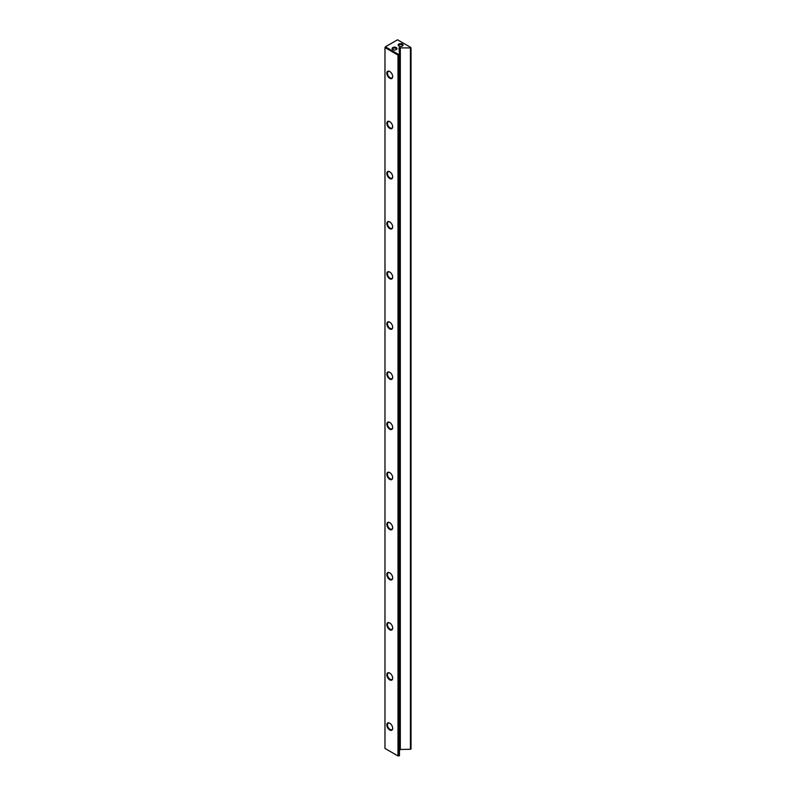 <?xml version="1.0" encoding="UTF-8"?>
<svg xmlns="http://www.w3.org/2000/svg" width="796" height="796" viewBox="0 0 796 796"><rect width="100%" height="100%" fill="white"/><g stroke="black" fill="none" stroke-linecap="round" stroke-linejoin="round"><path stroke-width="1.19" d="M398.866 46.069L398.866 46.069A2.458 1.423 180 0 1 398.866 44.059A2.458 1.423 180 0 1 402.338 44.059A2.458 1.423 180 0 1 402.338 46.069A2.458 1.423 180 0 1 398.866 46.069L398.866 46.069M402.089 46.188A1.841 1.065 0 0 0 402.448 45.561A1.841 1.065 0 0 0 401.91 44.815A1.841 1.065 0 0 0 399.9 44.586A1.841 1.065 0 0 0 398.766 45.561A1.841 1.065 0 0 0 399.114 46.188M392.786 49.571L392.786 49.571A2.458 1.423 180 0 1 392.786 47.571A2.458 1.423 180 0 1 396.259 47.571A2.458 1.423 180 0 1 396.259 49.571A2.458 1.423 180 0 1 392.786 49.571L392.786 49.571M396.01 49.7A1.841 1.065 0 0 0 396.368 49.073A1.841 1.065 0 0 0 395.831 48.327A1.841 1.065 0 0 0 393.821 48.088A1.841 1.065 0 0 0 392.687 49.073A1.841 1.065 0 0 0 393.035 49.7M389.751 730.002A4.149 2.388 60 0 1 386.816 724.927A4.149 2.388 60 0 1 389.751 723.236L389.751 723.236A4.149 2.388 60 0 1 392.677 728.31A4.149 2.388 60 0 1 389.751 730.002M389.921 723.335A3.682 2.129 -120 0 0 388.239 723.246A3.682 2.129 -120 0 0 387.672 726.191A3.682 2.129 -120 0 0 390.08 729.444A3.682 2.129 -120 0 0 391.921 729.624A3.682 2.129 -120 0 0 392.677 728.121M389.751 679.874A4.149 2.388 60 0 1 386.816 674.799A4.149 2.388 60 0 1 389.751 673.108L389.751 673.108A4.149 2.388 60 0 1 392.677 678.182A4.149 2.388 60 0 1 389.751 679.874M389.921 673.207A3.682 2.129 -120 0 0 388.239 673.108A3.682 2.129 -120 0 0 387.672 676.063A3.682 2.129 -120 0 0 390.08 679.306A3.682 2.129 -120 0 0 391.921 679.495A3.682 2.129 -120 0 0 392.677 677.983M389.751 629.736A4.149 2.388 60 0 1 386.816 624.661A4.149 2.388 60 0 1 389.751 622.97L389.751 622.97A4.149 2.388 60 0 1 392.677 628.044A4.149 2.388 60 0 1 389.751 629.736M389.921 623.079A3.682 2.129 -120 0 0 388.239 622.979A3.682 2.129 -120 0 0 387.672 625.925A3.682 2.129 -120 0 0 390.08 629.178A3.682 2.129 -120 0 0 391.921 629.357A3.682 2.129 -120 0 0 392.677 627.855M389.751 579.607A4.149 2.388 60 0 1 386.816 574.533A4.149 2.388 60 0 1 389.751 572.841L389.751 572.841A4.149 2.388 60 0 1 392.677 577.916A4.149 2.388 60 0 1 389.751 579.607M389.921 572.941A3.682 2.129 -120 0 0 388.239 572.841A3.682 2.129 -120 0 0 387.672 575.797A3.682 2.129 -120 0 0 390.08 579.04A3.682 2.129 -120 0 0 391.921 579.229A3.682 2.129 -120 0 0 392.677 577.717M389.751 529.469A4.149 2.388 60 0 1 386.816 524.395A4.149 2.388 60 0 1 389.751 522.703L389.751 522.703A4.149 2.388 60 0 1 392.677 527.778A4.149 2.388 60 0 1 389.751 529.469M389.921 522.813A3.682 2.129 -120 0 0 388.239 522.713A3.682 2.129 -120 0 0 387.672 525.659A3.682 2.129 -120 0 0 390.08 528.912A3.682 2.129 -120 0 0 391.921 529.091A3.682 2.129 -120 0 0 392.677 527.589M389.751 479.341A4.149 2.388 60 0 1 386.816 474.267A4.149 2.388 60 0 1 389.751 472.575L389.751 472.575A4.149 2.388 60 0 1 392.677 477.65A4.149 2.388 60 0 1 389.751 479.341M389.921 472.675A3.682 2.129 -120 0 0 388.239 472.575A3.682 2.129 -120 0 0 387.672 475.53A3.682 2.129 -120 0 0 390.08 478.774A3.682 2.129 -120 0 0 391.921 478.963A3.682 2.129 -120 0 0 392.677 477.451M389.751 429.203A4.149 2.388 60 0 1 386.816 424.129A4.149 2.388 60 0 1 389.751 422.437L389.751 422.437A4.149 2.388 60 0 1 392.677 427.512A4.149 2.388 60 0 1 389.751 429.203M389.921 422.547A3.682 2.129 -120 0 0 388.239 422.447A3.682 2.129 -120 0 0 387.672 425.402A3.682 2.129 -120 0 0 390.08 428.646A3.682 2.129 -120 0 0 391.921 428.825A3.682 2.129 -120 0 0 392.677 427.323M389.751 379.075A4.149 2.388 60 0 1 386.816 374.001A4.149 2.388 60 0 1 389.751 372.309L389.751 372.309A4.149 2.388 60 0 1 392.677 377.384A4.149 2.388 60 0 1 389.751 379.075M389.921 372.409A3.682 2.129 -120 0 0 388.239 372.309A3.682 2.129 -120 0 0 387.672 375.264A3.682 2.129 -120 0 0 390.08 378.508A3.682 2.129 -120 0 0 391.921 378.697A3.682 2.129 -120 0 0 392.677 377.185M389.751 328.937A4.149 2.388 60 0 1 386.816 323.863A4.149 2.388 60 0 1 389.751 322.171L389.751 322.171A4.149 2.388 60 0 1 392.677 327.246A4.149 2.388 60 0 1 389.751 328.937M389.921 322.28A3.682 2.129 -120 0 0 388.239 322.181A3.682 2.129 -120 0 0 387.672 325.136A3.682 2.129 -120 0 0 390.08 328.38A3.682 2.129 -120 0 0 391.921 328.559A3.682 2.129 -120 0 0 392.677 327.056M389.751 278.809A4.149 2.388 60 0 1 386.816 273.734A4.149 2.388 60 0 1 389.751 272.043L389.751 272.043A4.149 2.388 60 0 1 392.677 277.117A4.149 2.388 60 0 1 389.751 278.809M389.921 272.142A3.682 2.129 -120 0 0 388.239 272.043A3.682 2.129 -120 0 0 387.672 274.998A3.682 2.129 -120 0 0 390.08 278.242A3.682 2.129 -120 0 0 391.921 278.431A3.682 2.129 -120 0 0 392.677 276.918M389.751 228.671A4.149 2.388 60 0 1 386.816 223.596A4.149 2.388 60 0 1 389.751 221.905L389.751 221.905A4.149 2.388 60 0 1 392.677 226.979A4.149 2.388 60 0 1 389.751 228.671M389.921 222.014A3.682 2.129 -120 0 0 388.239 221.915A3.682 2.129 -120 0 0 387.672 224.87A3.682 2.129 -120 0 0 390.08 228.114A3.682 2.129 -120 0 0 391.921 228.293A3.682 2.129 -120 0 0 392.677 226.79M389.751 178.543A4.149 2.388 60 0 1 386.816 173.468A4.149 2.388 60 0 1 389.751 171.777L389.751 171.777A4.149 2.388 60 0 1 392.677 176.851A4.149 2.388 60 0 1 389.751 178.543M389.921 171.876A3.682 2.129 -120 0 0 388.239 171.777A3.682 2.129 -120 0 0 387.672 174.732A3.682 2.129 -120 0 0 390.08 177.976A3.682 2.129 -120 0 0 391.921 178.165A3.682 2.129 -120 0 0 392.677 176.652M389.751 128.415A4.149 2.388 60 0 1 386.816 123.33A4.149 2.388 60 0 1 389.751 121.639L389.751 121.639A4.149 2.388 60 0 1 392.677 126.713A4.149 2.388 60 0 1 389.751 128.415M389.921 121.748A3.682 2.129 -120 0 0 388.239 121.649A3.682 2.129 -120 0 0 387.672 124.604A3.682 2.129 -120 0 0 390.08 127.848A3.682 2.129 -120 0 0 391.921 128.027A3.682 2.129 -120 0 0 392.677 126.524M389.751 78.277A4.149 2.388 60 0 1 386.816 73.202A4.149 2.388 60 0 1 389.751 71.511L389.751 71.511A4.149 2.388 60 0 1 392.677 76.585A4.149 2.388 60 0 1 389.751 78.277M389.921 71.61A3.682 2.129 -120 0 0 388.239 71.511A3.682 2.129 -120 0 0 387.672 74.466A3.682 2.129 -120 0 0 390.08 77.709A3.682 2.129 -120 0 0 391.921 77.899A3.682 2.129 -120 0 0 392.677 76.386M399.453 749.474L410.438 749.265L410.438 48.407L409.572 47.909L410.587 47.322L397.562 39.8L385.413 46.815L398.438 54.337L399.453 53.75L398.975 47.879L409.572 47.909M398 55.093L384.975 47.571L384.975 748.429L398 755.951L398 55.093L398.866 55.093L398.866 755.951L399.453 755.613L399.453 54.755L398.866 55.093L398.438 54.337L398 55.093M410.438 749.265L411.025 748.927L411.025 48.068L410.438 48.407M400.318 749.772L400.318 47.909M399.453 53.75L399.453 54.755M411.025 48.068L410.587 47.322L411.025 48.068M385.413 46.815L384.975 47.571L385.413 46.815M399.841 749.494L399.841 47.631M399.413 48.387L399.413 47.631"/></g></svg>
